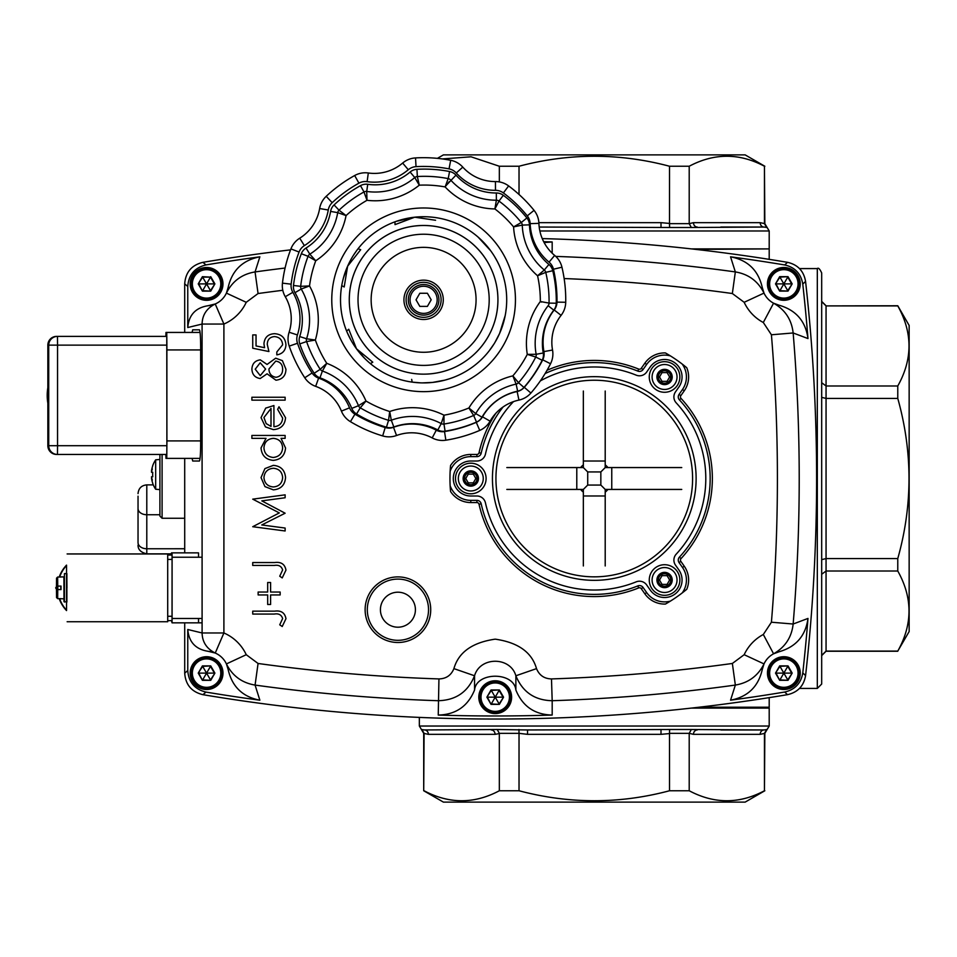 <?xml version="1.0" encoding="UTF-8"?>
<svg xmlns="http://www.w3.org/2000/svg" width="957" height="957" viewBox="0 0 957 957"><rect width="100%" height="100%" fill="white"/><g stroke="black" fill="none" stroke-linecap="round" stroke-linejoin="round"><path stroke-width="1.44" d="M539.198 227.036L669.625 227.503L669.505 223.651L689.219 223.651L693.466 222.658L760.193 222.658L764.834 223.651L764.452 166.243L764.452 223.436M689.219 223.651L691.337 227.503L763.985 227.036L720.884 227.036M764.452 733.564L764.452 790.757L764.834 733.349L760.193 734.342L693.466 734.342L689.219 733.349L669.505 733.349L669.625 729.497L527.546 729.964L527.546 734.342L519.041 733.349L499.327 733.349L499.339 790.757L519.029 790.757L519.029 733.564M499.327 733.349L497.221 729.497L424.561 729.964A4.378 3.792 -90 0 1 428.353 734.342L423.712 733.349L423.712 790.757L424.095 733.564M720.884 729.964L763.985 729.964L720.884 729.964M423.712 790.757L443.414 802.122L745.132 802.122L764.834 790.757M764.452 790.757C739.378 804.071 714.293 804.071 689.207 790.757L669.517 790.757C619.478 804.059 569.319 804.059 519.029 790.757M499.339 790.757C474.253 804.071 449.18 804.071 424.095 790.757M442.361 158.934L471.047 156.804L499.339 166.243L519.029 166.243L519.029 194.486M499.339 166.243L499.339 181.902M764.834 166.243L745.132 154.878L443.414 154.878L437.385 158.36M519.029 166.243C569.319 152.941 619.478 152.941 669.517 166.243L669.505 223.651M764.452 166.243C739.378 152.929 714.293 152.929 689.207 166.243L669.517 166.243M669.505 733.349L669.517 790.757M689.207 733.564L689.207 790.757M689.207 166.243L689.207 223.436M897.774 305.762L897.774 305.905C912.739 332.593 912.739 359.294 897.774 385.982L897.774 398.423C912.739 451.943 912.739 505.332 897.774 558.577L897.774 571.018C912.739 597.706 912.739 624.407 897.774 651.095L909.15 631.548L909.15 325.452L897.774 305.762L826.058 305.905L821.68 301.587L821.68 397.358L826.058 398.423L826.058 651.239L821.68 655.617M897.774 305.905L826.058 305.905L826.058 385.982L821.68 382.728M897.774 385.982L826.058 385.982L826.058 398.423L897.774 398.423M897.774 651.095L826.058 651.095L821.68 655.413L821.68 574.272L826.058 571.018L897.774 571.018M897.774 558.577L826.058 558.577L821.68 559.642M768.327 248.904L695.871 249.406M699.053 707.223L769.201 707.223L769.201 697.641M768.698 708.096L769.201 707.223M817.314 688.418L817.314 268.582C818.379 267.47 819.838 268.929 821.68 272.96L821.68 684.04L817.314 688.418L799.478 688.418M760.193 222.658A4.378 3.792 90 0 0 763.985 227.036L767.131 227.503L769.201 230.972L769.201 248.904L691.409 248.904M691.385 708.096L769.201 708.096L769.201 726.028L419.345 726.028L419.345 717.403M760.193 734.342A4.378 3.792 90 0 1 763.985 729.964L691.337 729.497L689.219 733.349M538.875 222.658L661 222.658L669.517 223.436M669.517 733.564L661 734.342L527.546 734.342M499.339 733.564L495.08 734.342L428.353 734.342M497.221 729.497L527.546 729.964M763.985 729.964L767.131 729.497L769.201 726.028M424.561 729.964L421.415 729.497L419.345 726.028M421.87 729.497L424.095 733.349M764.452 733.349L766.677 729.497M491.288 729.964A4.378 3.792 -90 0 1 495.08 734.342M693.466 734.342A4.378 3.792 90 0 1 697.258 729.964M518.921 729.497L519.041 733.349M661 729.964L661 734.342M766.677 227.503L764.452 223.651L766.677 227.503M697.258 227.036A4.378 3.792 90 0 1 693.466 222.658M661 222.658L661 227.036M159.903 454.455L159.903 516.074L162.092 518.263L162.092 454.455M138.035 508.55L138.035 542.571A8.745 6.185 180 0 0 146.792 548.756L146.792 514.734A8.745 6.185 180 0 1 138.035 508.55L138.035 496.181M159.903 459.456L155.668 459.827L155.668 489.242L159.903 489.613M155.668 459.827A26.234 26.234 0 0 0 152.665 465.784L152.737 465.856A26.138 26.138 0 0 0 151.481 471.083A26.15 14.546 10 0 1 152.354 469.002A26.15 21.401 165.4 0 0 151.481 472.28L152.737 472.28A23.937 17.322 90 0 0 152.737 476.789L151.481 476.789A26.15 21.401 14.6 0 0 152.354 480.055A26.15 14.546 170 0 1 151.481 477.986A26.138 26.138 0 0 0 152.737 483.201L152.665 483.285A26.234 26.234 0 0 0 155.668 489.242M151.481 472.28L152.737 472.28M251.894 369.043C252.229 363.648 255.029 360.586 260.304 359.856L267.075 364.45L275.688 358.193L282.399 360.645L285.952 369.246C285.748 375.79 282.411 379.439 275.951 380.204L267.075 373.816L260.208 378.541C254.933 377.68 252.158 374.51 251.894 369.043M273.917 426.726C279.265 426.284 282.171 423.401 282.638 418.089L277.65 409.369L279.001 406.785L285.545 417.719C284.923 425.111 280.856 429.083 273.355 429.633L265.448 426.906L261.034 417.647L265.699 408.113L273.917 405.541L273.917 426.726M273.355 489.864L264.957 486.611L261.034 477.591L264.933 468.595L273.355 465.353C280.856 466.035 284.911 470.126 285.545 477.591C284.923 485.079 280.868 489.171 273.355 489.864M282.638 569.941C281.454 566.185 278.666 564.69 274.288 565.455L252.732 565.455L252.732 562.549L274.611 562.549C281.095 561.663 284.875 564.187 285.964 570.109L282.219 577.92L279.731 576.21L282.638 569.941M282.638 618.545C281.454 614.789 278.666 613.293 274.288 614.059L252.732 614.059L252.732 611.152L274.611 611.152C281.095 610.267 284.887 612.779 285.964 618.701L282.219 626.512L279.731 624.801L282.638 618.545M686.767 589.285A144.316 144.316 0 0 1 682.209 592.933L686.767 589.285A24.057 24.057 0 0 0 684.267 566.221L680.846 561.328A2.189 2.189 0 0 1 681.037 558.601A118.082 118.082 0 0 0 681.025 398.399A2.189 2.189 0 0 1 680.846 395.66L684.267 390.779A24.057 24.057 0 0 0 686.755 367.715L682.209 364.067A144.316 144.316 0 0 1 686.755 367.715M545.119 373.553A115.893 115.893 0 0 1 637.841 371.113A4.378 4.378 0 0 0 643.068 369.558L646.657 364.438A21.867 21.867 0 0 1 670.438 355.92L665.426 352.942A144.316 144.316 0 0 1 682.209 364.067A21.867 21.867 0 0 1 682.473 389.523L679.051 394.404A4.378 4.378 0 0 0 679.422 399.882A115.893 115.893 0 0 1 679.422 557.118A4.378 4.378 0 0 0 679.051 562.584L682.485 567.477A21.867 21.867 0 0 1 682.209 592.933A144.316 144.316 0 0 1 665.438 604.058L670.45 601.08A21.867 21.867 0 0 1 646.657 592.562L643.068 587.431A4.378 4.378 0 0 0 637.841 585.887A115.893 115.893 0 0 1 481.18 503.789A4.378 4.378 0 0 0 476.909 500.367L470.796 500.367A21.867 21.867 0 0 1 450.137 485.666L450.544 491.479A144.316 144.316 0 0 1 450.544 465.533L450.137 471.346A21.867 21.867 0 0 1 470.796 456.633L476.909 456.633A4.378 4.378 0 0 0 481.18 453.211A115.893 115.893 0 0 1 503.119 406.94M270.592 604.501L267.685 604.501L267.685 594.943L258.139 594.943L258.127 592.036L267.685 592.036L267.685 582.49L270.592 582.49L270.592 592.036L280.15 592.036L280.15 594.943L270.592 594.943L270.592 604.501M261.763 524.962L285.126 528.049L285.126 530.979L252.732 526.709L279.312 512.916L252.732 499.147L285.126 494.841L285.126 497.76L261.811 500.87L285.126 513.215L261.763 524.962M266.034 438.354L251.894 438.354L251.894 435.447L285.126 435.447L285.126 438.354L281.035 438.354L285.545 448.02C284.851 455.556 280.748 459.671 273.224 460.365C265.747 459.599 261.692 455.448 261.034 447.936L266.034 438.354M285.126 397.239L285.126 400.146L251.894 400.146L251.894 397.239L285.126 397.239M268.929 351.542L252.732 348.216L252.732 334.926L256.045 334.926L256.045 345.944L264.575 347.69L263.941 343.874C264.515 337.45 268.044 334.053 274.539 333.682C281.609 334.184 285.425 337.953 285.952 344.987C285.509 350.621 282.459 353.911 276.824 354.868L276.824 351.961L282.638 344.807C282.183 339.771 279.444 337.031 274.42 336.589C269.778 337.043 267.386 339.651 267.266 344.4L268.929 351.542M222.969 283.894A16.401 16.401 0 0 1 198.362 298.106A16.401 16.401 0 0 1 198.362 269.695A16.401 16.401 0 0 1 222.969 283.894M800.243 283.882A16.401 16.401 0 0 1 775.637 298.094A16.401 16.401 0 0 1 775.637 269.683A16.401 16.401 0 0 1 800.243 283.882M800.243 673.106A16.401 16.401 0 0 1 775.649 687.305A16.401 16.401 0 0 1 775.649 658.906A16.401 16.401 0 0 1 800.243 673.106M511.612 697.163A16.401 16.401 0 0 1 487.017 711.374A16.401 16.401 0 0 1 487.017 682.963A16.401 16.401 0 0 1 511.612 697.163M222.981 673.118A16.401 16.401 0 0 1 198.374 687.317A16.401 16.401 0 0 1 198.374 658.918A16.401 16.401 0 0 1 222.981 673.118M428.533 609.705A30.612 30.612 0 0 1 382.609 636.214A30.612 30.612 0 0 1 382.609 583.196A30.612 30.612 0 0 1 428.533 609.705M678.896 387.011L675.475 391.903A8.745 8.745 0 0 0 676.204 402.849A111.514 111.514 0 0 1 676.216 554.151A8.745 8.745 0 0 0 675.475 565.097L678.896 569.989A17.489 17.489 0 0 1 674.601 594.345A17.489 17.489 0 0 1 650.234 590.05L646.645 584.93A8.745 8.745 0 0 0 636.202 581.844A111.514 111.514 0 0 1 485.438 502.832A8.745 8.745 0 0 0 476.909 496.001L470.796 496.001A17.489 17.489 0 0 1 453.307 478.5A17.489 17.489 0 0 1 470.796 461.011L476.909 461.011A8.745 8.745 0 0 0 485.438 454.168A111.514 111.514 0 0 1 513.478 401.629A111.514 111.514 0 0 0 485.438 454.168A8.745 8.745 0 0 1 476.909 461.011L470.796 461.011A17.489 17.489 0 0 0 453.307 478.5A17.489 17.489 0 0 0 470.796 496.001L476.909 496.001A8.745 8.745 0 0 1 485.438 502.832A111.514 111.514 0 0 0 636.202 581.844A8.745 8.745 0 0 1 646.645 584.93L650.234 590.05A17.489 17.489 0 0 0 674.601 594.345A17.489 17.489 0 0 0 678.896 569.989L675.475 565.097A8.745 8.745 0 0 1 676.216 554.151A111.514 111.514 0 0 0 676.204 402.849A8.745 8.745 0 0 1 675.475 391.903L678.896 387.011A17.489 17.489 0 0 0 674.601 362.655A17.489 17.489 0 0 0 650.234 366.95A17.489 17.489 0 0 1 674.601 362.655A17.489 17.489 0 0 1 678.896 387.011M540.358 380.886A111.514 111.514 0 0 1 636.19 375.156A8.745 8.745 0 0 0 646.645 372.07L650.234 366.95L646.645 372.07A8.745 8.745 0 0 1 636.19 375.156A111.514 111.514 0 0 0 540.358 380.886M215.229 303.979L208.124 305.714A21.867 21.867 0 0 0 215.229 303.979L223.902 324.052A43.735 43.735 0 0 0 246.236 302.304L226.402 293.105A21.867 21.867 0 0 1 215.229 303.979C206.688 308.286 202.31 314.973 202.083 324.052L202.094 632.972C202.31 642.039 206.7 648.738 215.241 653.045A21.867 21.867 0 0 1 226.414 663.919C232.336 675.809 241.894 682.867 255.076 685.08A1748.319 1748.319 0 0 0 438.234 700.715C455.831 700.273 467.937 691.959 474.552 675.774L453.905 668.62C451.178 675.295 446.189 678.74 438.94 678.92A1726.512 1726.512 0 0 1 258.067 663.476L255.076 685.08L259.861 700.201C242.623 696.887 232.037 686.648 228.137 669.469A21.867 21.867 0 0 0 226.414 663.919L228.137 669.469M246.236 302.304L258.067 293.536L255.064 271.932C241.918 274.121 232.372 281.179 226.402 293.105A21.867 21.867 0 0 0 228.125 287.555L226.402 293.105M258.067 663.476L246.248 654.708L226.414 663.919M438.94 678.92L438.246 715.058A1762.65 1762.65 0 0 0 552.189 715.046C534.652 714.652 522.546 706.314 515.871 690.033C514.112 671.611 476.311 671.611 474.552 690.033L474.552 675.774C480.043 656.418 510.38 656.418 515.871 675.774L536.518 668.62C531.853 652.279 518.084 642.458 495.212 639.156C472.339 642.458 458.57 652.279 453.905 668.62M246.248 654.708A43.735 43.735 0 0 0 223.902 632.972L215.241 653.045A21.867 21.867 0 0 0 208.136 651.31L215.241 653.045M515.871 690.033L515.871 675.774C522.558 692.007 534.664 700.321 552.189 700.715L551.483 678.92C544.27 678.752 539.281 675.319 536.518 668.62M552.189 715.046L552.189 700.715A1748.319 1748.319 0 0 0 735.347 685.068L732.356 663.464A1726.512 1726.512 0 0 1 551.483 678.92M762.286 669.457L764.009 663.907A21.867 21.867 0 0 1 773.579 653.798L779.034 651.777A21.867 21.867 0 0 0 762.286 669.457C758.387 686.636 747.8 696.875 730.562 700.189L735.347 685.068C748.53 682.855 758.088 675.798 764.009 663.907L744.175 654.708L732.356 663.464M730.562 700.189A1762.65 1762.65 0 0 0 784.692 692.031L787.503 694.662C797.755 692.33 803.784 685.978 805.579 675.582A1765.713 1765.713 0 0 0 805.567 281.406C803.796 271.034 797.767 264.682 787.503 262.326A1765.713 1765.713 0 0 0 542.236 238.592A1765.713 1765.713 0 0 1 787.503 262.326L784.692 264.957A1762.65 1762.65 0 0 0 730.55 256.811L735.335 271.92C748.482 274.109 758.04 281.167 764.009 293.093L744.163 302.292A43.735 43.735 0 0 0 763.303 322.497L773.567 303.19A21.867 21.867 0 0 1 764.009 293.093L762.274 287.543A21.867 21.867 0 0 0 779.022 305.211L773.567 303.19C785.135 309.757 791.654 319.686 793.15 332.964L771.414 334.783A1726.512 1726.512 0 0 1 771.414 622.217L793.15 624.024A1748.319 1748.319 0 0 0 793.15 332.964L807.983 338.575A1762.65 1762.65 0 0 0 802.779 284.073L805.567 281.406A1765.713 1765.713 0 0 1 805.579 675.582L802.791 672.927A1762.65 1762.65 0 0 0 807.983 618.425L793.15 624.024C791.69 637.266 785.159 647.195 773.579 653.798L763.315 634.491A43.735 43.735 0 0 0 744.175 654.708M555.754 256.404A1748.319 1748.319 0 0 1 735.335 271.92L732.344 293.524L744.163 302.292M807.983 618.425C805.627 635.819 795.973 646.944 779.034 651.777M438.246 715.058C455.771 714.652 467.877 706.314 474.552 690.033M202.908 694.674C191.627 691.935 185.55 684.769 184.713 673.166L184.713 622.84L184.713 673.166C185.55 684.757 191.615 691.923 202.908 694.674A1765.713 1765.713 0 0 0 787.503 694.662A1765.713 1765.713 0 0 1 202.908 694.674L206.006 692.09A1762.65 1762.65 0 0 0 259.861 700.201M285.078 268.032A1748.319 1748.319 0 0 0 255.064 271.932L259.861 256.823A1762.65 1762.65 0 0 0 205.994 264.922L202.908 262.338C191.615 265.077 185.55 272.255 184.701 283.858L184.701 332.438L184.701 283.858L187.763 286.442L187.763 327.533L202.083 324.052L223.902 324.052L223.902 632.972L202.094 632.972L187.763 629.491C188.852 642.051 195.635 649.324 208.136 651.31M184.713 552.871L184.701 458.391L184.713 552.871M187.763 629.491L187.763 670.57L184.713 673.166M192.07 332.438L192.704 329.818L199.439 329.818C200.18 330.931 200.587 336.756 200.659 347.307L200.659 443.522C200.587 454.073 200.18 459.898 199.439 461.011L192.716 461.011L192.07 458.391M171.482 555.036L171.518 552.871L198.53 552.859L198.53 557.237M198.53 618.473L198.53 622.828M187.763 327.533C188.84 314.961 195.635 307.687 208.124 305.714M259.861 256.823C242.611 260.125 232.037 270.364 228.125 287.555M202.908 262.338A1765.713 1765.713 0 0 1 290.545 249.873A1765.713 1765.713 0 0 0 202.908 262.338C191.603 265.101 185.538 272.267 184.701 283.858M552.177 253.198L552.177 241.954A1762.65 1762.65 0 0 0 543.672 241.69M552.177 241.954L544.126 242.564M730.55 256.811C747.8 260.113 758.375 270.353 762.274 287.543M807.983 338.575C805.615 321.169 795.961 310.044 779.022 305.211M199.439 461.011L192.716 461.011M206.006 692.09C194.69 689.363 188.613 682.185 187.763 670.57M802.791 672.927C801.033 683.31 794.992 689.686 784.692 692.031M784.692 264.957C794.968 267.29 800.997 273.654 802.779 284.073M187.763 286.442C188.601 274.838 194.678 267.673 205.994 264.922M273.379 468.26C267.661 468.786 264.515 471.909 263.941 477.603C264.515 483.309 267.661 486.431 273.379 486.957C279.073 486.431 282.159 483.309 282.638 477.603C282.159 471.909 279.073 468.786 273.379 468.26M273.343 438.354C267.529 438.88 264.395 442.062 263.941 447.9C264.419 453.654 267.529 456.848 273.259 457.458C278.977 456.836 282.1 453.654 282.638 447.924C282.195 442.098 279.097 438.904 273.343 438.354M271.01 426.415L271.01 408.448L263.941 417.503L266.166 423.604L271.01 426.415M260.196 362.763L255.22 369.211L260.256 375.634L265.603 369.091L260.196 362.763M275.748 361.1L268.929 369.019C269.096 373.78 271.477 376.544 276.059 377.297C280.449 376.544 282.65 373.84 282.638 369.211C282.566 364.509 280.269 361.806 275.748 361.1M200.085 332.438L166.757 332.438L166.913 440.902L166.757 458.391L165.968 458.391L165.872 454.455M200.085 458.391L166.757 458.391M165.872 336.374L165.968 332.438L166.757 332.438M198.53 552.871L172.057 552.871L172.093 557.237L202.094 557.237M202.094 618.473L172.093 618.473L172.093 557.237M172.093 618.473L172.057 622.84L202.094 622.84M172.057 622.84L171.482 620.638M47.85 387.609A47.336 47.336 90 0 0 47.85 403.232M47.85 395.42L47.85 445.711A8.745 8.745 90 0 0 56.595 454.455L166.805 454.455L166.877 445.711L57.552 445.711L57.552 345.13L166.877 345.13L166.805 336.374L56.595 336.385A8.745 8.745 90 0 0 47.85 345.13L57.552 345.13L57.48 336.385A8.745 8.745 90 0 0 48.723 345.13L48.735 445.711A8.745 8.745 90 0 0 57.48 454.455L57.552 445.711L47.85 445.711L47.85 345.13L47.85 395.42M48.424 395.42L48.293 380.108L48.424 395.42M166.877 345.13L166.877 445.711M56.858 589.596L55.841 587.849L56.858 586.091M60.913 577.047L57.659 577.047L56.571 578.16L56.583 586.091L57.743 586.091L56.642 586.091L55.841 587.849M55.662 587.849L56.666 589.596L57.743 589.596L56.535 589.596L56.571 597.527L57.659 598.639L60.913 598.639M167.714 620.638L172.033 620.638L172.069 559.414L172.033 555.036L167.702 555.036M60.925 576.915L63.987 576.915L64.083 587.849L63.987 598.771L60.925 598.771M56.571 585.002L56.535 586.091L61.021 586.091L61.021 589.596L56.642 589.596M56.535 589.596L57.743 589.596L57.659 598.639L56.535 597.527L56.535 590.684M60.829 589.596L60.829 586.091M66.954 587.849L66.834 573.626L66.954 587.849M64.43 602.061L64.43 573.626L66.834 573.626L66.834 602.061L63.987 601.618L63.916 598.771M63.916 576.915L63.987 601.618M56.571 590.684L56.571 597.527M56.535 585.002L56.535 586.091M57.552 586.091L56.475 586.091L56.535 578.16L57.635 577.047L57.743 586.091M56.547 597.587L56.475 589.596L56.547 597.587M66.882 573.626L66.882 602.061M66.535 610.566A32.801 32.801 -90 0 1 59.214 598.639M57.432 589.596A32.801 32.801 -90 0 1 57.432 586.091M59.214 577.047A32.801 32.801 -90 0 1 66.535 565.12M59.621 598.639A32.801 32.801 90 0 0 66.535 610.147L66.535 565.539A32.801 32.801 90 0 0 59.621 577.047M57.839 586.091A32.801 32.801 90 0 0 57.839 589.596M66.535 565.539L66.535 573.626M66.535 602.061L66.535 610.147M67.122 553.947L167.702 553.947L167.714 621.739L67.134 621.739M664.565 369.33A7.656 7.656 0 0 1 671.192 380.802A7.656 7.656 0 0 1 657.938 380.802A7.656 7.656 0 0 1 664.565 369.33M664.565 361.674A15.312 15.312 0 0 1 677.819 384.63A15.312 15.312 0 0 1 651.31 384.63A15.312 15.312 0 0 1 664.565 361.674M470.796 470.844A7.656 7.656 0 0 1 477.423 482.328A7.656 7.656 0 0 1 464.169 482.328A7.656 7.656 0 0 1 470.796 470.844M470.796 463.2A15.312 15.312 0 0 1 484.051 486.156A15.312 15.312 0 0 1 457.542 486.156A15.312 15.312 0 0 1 470.796 463.2M664.565 572.37A7.656 7.656 0 0 1 671.192 583.842A7.656 7.656 0 0 1 657.938 583.842A7.656 7.656 0 0 1 664.565 572.37M664.565 564.714A15.312 15.312 0 0 1 677.819 587.67A15.312 15.312 0 0 1 651.31 587.67A15.312 15.312 0 0 1 664.565 564.714M594.273 576.844A98.344 98.344 0 0 1 502.64 442.816A98.344 98.344 0 0 1 690.751 497.532A98.344 98.344 0 0 1 594.273 576.844M483.261 478.5A12.465 12.465 0 0 1 464.564 489.302A12.465 12.465 0 0 1 464.564 467.71A12.465 12.465 0 0 1 483.261 478.5M477.029 478.5A6.232 6.232 0 0 1 467.674 483.895A6.232 6.232 0 0 1 467.674 473.105A6.232 6.232 0 0 1 477.029 478.5A6.232 6.232 0 0 1 467.674 483.895A6.232 6.232 0 0 1 467.674 473.105A6.232 6.232 0 0 1 477.029 478.5M470.294 474.134L468.272 474.134L467.255 475.88A4.402 4.402 0 0 0 466.753 476.753L465.748 478.5L466.753 480.258A4.402 4.402 0 0 0 467.255 481.132L468.272 482.878L470.294 482.878A4.402 4.402 0 0 0 471.299 482.878L473.32 482.878L474.337 481.132A4.402 4.402 0 0 0 474.839 480.247L475.844 478.5L474.839 476.753A4.402 4.402 0 0 0 474.337 475.88L473.32 474.134L471.299 474.134A4.402 4.402 0 0 0 470.294 474.134M677.03 580.014A12.465 12.465 0 0 1 658.332 590.816A12.465 12.465 0 0 1 658.332 569.224A12.465 12.465 0 0 1 677.03 580.014M670.797 580.014A6.232 6.232 0 0 1 661.454 585.409A6.232 6.232 0 0 1 661.454 574.619A6.232 6.232 0 0 1 670.797 580.014A6.232 6.232 0 0 1 661.454 585.409A6.232 6.232 0 0 1 661.454 574.619A6.232 6.232 0 0 1 670.797 580.014M664.062 575.647L662.041 575.647L661.036 577.394A4.402 4.402 0 0 0 660.521 578.267L659.517 580.014L660.521 581.772A4.402 4.402 0 0 0 661.036 582.646L662.041 584.392L664.062 584.392A4.402 4.402 0 0 0 665.067 584.392L667.089 584.392L668.106 582.646A4.402 4.402 0 0 0 668.608 581.772L669.613 580.014L668.608 578.267A4.402 4.402 0 0 0 668.106 577.394L667.089 575.647L665.067 575.647A4.402 4.402 0 0 0 664.062 575.647M677.03 376.974A12.465 12.465 0 0 1 658.332 387.776A12.465 12.465 0 0 1 658.332 366.184A12.465 12.465 0 0 1 677.03 376.974M670.797 376.974A6.232 6.232 0 0 1 661.443 382.381A6.232 6.232 0 0 1 661.443 371.579A6.232 6.232 0 0 1 670.797 376.974A6.232 6.232 0 0 1 661.443 382.381A6.232 6.232 0 0 1 661.443 371.579A6.232 6.232 0 0 1 670.797 376.974M664.062 372.608L662.041 372.608L661.024 374.354A4.402 4.402 0 0 0 660.521 375.228L659.517 376.974L660.521 378.733A4.402 4.402 0 0 0 661.024 379.606L662.041 381.353L664.062 381.353A4.402 4.402 0 0 0 665.067 381.353L667.089 381.353L668.094 379.606A4.402 4.402 0 0 0 668.608 378.733L669.613 376.974L668.608 375.228A4.402 4.402 0 0 0 668.094 374.354L667.089 372.608L665.067 372.608A4.402 4.402 0 0 0 664.062 372.608M380.419 609.705A17.489 17.489 0 0 1 406.665 594.548A17.489 17.489 0 0 1 406.665 624.849A17.489 17.489 0 0 1 380.419 609.705M436.87 307.472A15.312 15.312 0 0 0 431.26 286.562A15.312 15.312 0 0 0 410.35 292.172A15.312 15.312 0 0 0 415.96 313.071A15.312 15.312 0 0 0 436.87 307.472M427.396 306.384L419.824 306.384L416.032 299.828L419.824 293.261L427.396 293.261L431.188 299.816L427.396 306.384M214.224 270.64A15.312 15.312 0 0 0 191.256 283.894A15.312 15.312 0 0 0 214.224 297.149A15.312 15.312 0 0 0 214.224 270.64M202.405 276.681L198.231 283.894L202.657 277.123L210.48 277.123L202.405 276.681L206.257 283.368M198.231 283.894L202.405 291.119L198.745 283.894L205.946 283.894M202.405 291.119L210.731 291.119L202.657 290.677L206.257 284.432M210.731 291.119L214.894 283.894L210.48 290.677L206.879 284.432M214.894 283.894L210.731 276.681M206.879 283.368L210.48 277.123L214.392 283.894L207.179 283.894M214.224 659.863A15.312 15.312 0 0 0 191.268 673.118A15.312 15.312 0 0 0 214.224 686.372A15.312 15.312 0 0 0 214.224 659.863M202.405 665.905L198.243 673.118L202.657 666.335L210.743 665.905L202.405 665.905L206.269 672.592M198.243 673.118L202.405 680.331L198.745 673.118L205.958 673.118M202.405 680.331L210.743 680.331L202.657 679.901L206.269 673.656M210.743 680.331L214.906 673.118L210.492 679.901L206.879 673.656M214.906 673.118L210.743 665.905M206.879 672.592L210.492 666.335L214.404 673.118L207.19 673.118M502.868 683.908A15.312 15.312 0 0 0 479.912 697.163A15.312 15.312 0 0 0 502.868 710.417A15.312 15.312 0 0 0 502.868 683.908M491.049 689.949L486.886 697.163L491.3 690.392L499.375 689.949L491.049 689.949L494.901 696.636M486.886 697.163L491.049 704.376L487.388 697.163L494.602 697.163M491.049 704.376L499.375 704.376L491.3 703.945L494.901 697.701M499.375 704.376L503.549 697.163L499.123 703.945L495.523 697.701M503.549 697.163L499.375 689.949M495.523 696.636L499.123 690.392L503.035 697.163L495.822 697.163M791.499 659.852A15.312 15.312 0 0 0 768.543 673.106A15.312 15.312 0 0 0 791.499 686.36A15.312 15.312 0 0 0 791.499 659.852M779.68 665.893L775.517 673.106L779.931 666.323L788.018 665.893L779.68 665.893L783.544 672.568M775.517 673.106L779.68 680.319L776.019 673.106L783.233 673.106M779.68 680.319L788.018 680.319L779.931 679.889L783.544 673.644M788.018 680.319L792.181 673.106L787.767 679.889L784.154 673.644M792.181 673.106L788.018 665.893M784.154 672.568L787.767 666.323L791.678 673.106L784.465 673.106M787.503 262.326C797.755 264.658 803.772 271.022 805.567 281.406M805.579 675.582C803.808 685.954 797.779 692.306 787.503 694.662M791.487 270.628A15.312 15.312 0 0 0 768.531 283.882A15.312 15.312 0 0 0 791.487 297.137A15.312 15.312 0 0 0 791.487 270.628M779.668 276.669L775.505 283.882L779.931 277.111L788.006 276.669L779.668 276.669L783.532 283.356M775.505 283.882L779.668 291.095L776.007 283.882L783.221 283.882M779.668 291.095L788.006 291.095L779.931 290.665L783.532 284.42M788.006 291.095L792.169 283.882L787.755 290.665L784.142 284.42M792.169 283.882L788.006 276.669M784.142 283.356L787.755 277.111L791.666 283.882L784.453 283.882M506.815 467.566L580.624 467.566A17.489 17.489 0 0 1 583.339 464.839L583.339 391.03M605.207 391.03L605.207 464.839A17.489 17.489 0 0 1 607.934 467.566L681.743 467.566M681.743 489.434L607.934 489.434A17.489 17.489 0 0 1 605.207 492.161L605.207 565.97M583.339 565.97L583.339 492.161A17.489 17.489 0 0 1 580.624 489.434L506.815 489.434M605.207 492.161L605.207 489.434L600.84 485.055L600.84 471.945L605.207 467.566L600.84 471.945L587.718 471.945L583.339 467.566L587.718 471.945L587.718 485.055L600.84 485.055L605.207 489.434L607.934 489.434M607.934 467.566L605.207 467.566L605.207 464.839M611.762 489.434L611.762 467.566M580.624 489.434L583.339 489.434L587.718 485.055L583.339 489.434L583.339 492.161M583.339 495.989L605.207 495.989M583.339 464.839L583.339 467.566L580.624 467.566M605.207 461.011L583.339 461.011M576.784 467.566L576.784 489.434M409.488 310.14A17.489 17.489 0 0 1 421.738 282.423A17.489 17.489 0 0 1 439.61 306.898A17.489 17.489 0 0 1 409.488 310.14M407.718 311.42A19.678 19.678 0 0 0 441.608 307.783A19.678 19.678 0 0 0 421.511 280.257A19.678 19.678 0 0 0 407.718 311.42M476.574 261.141A65.578 65.578 0 0 1 430.614 365.024A65.578 65.578 0 0 1 363.636 273.283A65.578 65.578 0 0 1 476.574 261.141M478.033 237.025L490.714 250.818A83.092 83.092 0 0 0 374.606 232.707A83.092 83.092 0 0 0 356.506 348.815A83.092 83.092 0 0 0 472.614 366.926A83.092 83.092 0 0 0 490.714 250.818L492.58 253.485M367.632 361.232L364.952 358.672M364.629 358.349L356.506 348.815L372.775 362.177L370.395 363.636M444.802 380.156L432.492 382.429L422.3 382.896M420.685 382.86L412.18 382.118L411.666 379.379M448.809 378.996L445.256 380.037M505.2 315.547L499.602 333.431L494.901 342.498M494.063 343.874L489.171 350.86M494.338 256.213L497.317 261.464M497.532 261.871L499.147 265.197M421.212 216.76L424.92 216.737M427.707 216.832L431.404 217.095M396.437 221.294L414.728 217.203L395.026 224.62L394.954 221.821M353.492 255.232L356.566 250.722M342.439 282.052L343.312 278.451M343.431 277.997L347.618 266.202L344.197 286.98L341.733 285.641M351.267 340.692L347.235 332.534M358.05 248.772L360.693 249.693L347.618 266.202L346.817 268.666L347.618 266.202M435.567 220.266L414.728 217.203L412.192 217.729L414.728 217.203M346.625 331.074L348.743 329.244L356.506 348.815L358.229 350.752L356.506 348.815M535.92 354.293L527.283 354.365A115.893 115.893 0 0 1 512.844 375.886A69.969 69.969 0 0 0 468.894 407.981L475.737 413.615L481.993 417.192A54.011 54.011 0 0 1 517.629 391.174A11.592 11.592 0 0 0 523.969 387.441L518.515 382.704L512.844 375.886L516.134 384.116A61.224 61.224 0 0 0 475.737 413.615A4.378 4.378 0 0 1 473.667 415.458A124.637 124.637 0 0 1 443.964 424.047A4.378 4.378 0 0 1 441.225 423.592A61.224 61.224 0 0 0 391.317 420.219A4.378 4.378 0 0 1 388.542 420.314A124.637 124.637 0 0 1 360.263 407.802A4.378 4.378 0 0 1 358.468 405.696A61.224 61.224 0 0 0 322.401 371.029A4.378 4.378 0 0 1 320.224 369.306A124.637 124.637 0 0 1 306.599 341.553A4.378 4.378 0 0 1 306.575 338.778A61.224 61.224 0 0 0 301.228 289.038A4.378 4.378 0 0 1 300.665 286.322A124.637 124.637 0 0 1 308.07 256.309A4.378 4.378 0 0 1 309.829 254.167A61.224 61.224 0 0 0 337.713 212.633A4.378 4.378 0 0 1 339.017 210.181A124.637 124.637 0 0 1 363.995 191.95A4.378 4.378 0 0 1 366.722 191.448A61.224 61.224 0 0 0 414.776 177.547A4.378 4.378 0 0 1 417.348 176.519A124.637 124.637 0 0 1 448.199 178.6A4.378 4.378 0 0 1 450.615 179.964A61.224 61.224 0 0 0 496.36 200.204A4.378 4.378 0 0 1 498.992 201.066A124.637 124.637 0 0 1 521.29 222.502A4.378 4.378 0 0 1 522.259 225.098A61.224 61.224 0 0 0 544.294 270.006A4.378 4.378 0 0 1 545.753 272.362A124.637 124.637 0 0 1 549.055 303.106A4.378 4.378 0 0 1 548.134 305.714A61.224 61.224 0 0 0 536.147 354.281A4.378 4.378 0 0 1 535.753 357.033A124.637 124.637 0 0 1 518.515 382.704A4.378 4.378 0 0 1 516.134 384.116L513.311 377.01M388.542 420.314L386.461 427.217A11.592 11.592 0 0 0 393.817 426.989L391.317 420.219L389.702 411.51L388.542 420.314L389.535 412.718M358.468 405.696L351.769 408.4A11.592 11.592 0 0 0 356.554 413.986L360.263 407.802L365.993 401.031L358.468 405.696L364.964 401.689M443.964 424.047L444 415.182L441.225 423.592L437.839 429.968A11.592 11.592 0 0 0 445.089 431.176A131.851 131.851 0 0 0 476.514 422.085A11.592 11.592 0 0 0 481.993 417.192A11.592 11.592 0 0 1 476.514 422.085L473.667 415.458L468.894 407.981A115.893 115.893 0 0 1 444 415.182L443.964 424.047L445.089 431.176M319.961 377.824L322.401 371.029L326.756 363.313L320.224 369.306L314.183 373.266A11.592 11.592 0 0 0 319.961 377.824A54.011 54.011 0 0 1 351.769 408.4M307.747 341.362L315.343 340.046L306.575 338.778L299.708 336.553A11.592 11.592 0 0 0 299.78 343.898A131.851 131.851 0 0 0 314.183 373.266M300.665 286.322L293.5 285.485A11.592 11.592 0 0 0 294.995 292.675L301.228 289.038L309.518 285.94L300.665 286.322L308.31 285.987M543.253 353.001A54.011 54.011 0 0 1 553.816 310.164A11.592 11.592 0 0 0 556.268 303.225L549.055 303.106L540.334 301.527A69.969 69.969 0 0 0 527.283 354.365L535.753 357.033L542.188 360.275A11.592 11.592 0 0 0 543.253 353.001L536.147 354.281M301.335 253.725L308.07 256.309L315.738 260.771L309.829 254.167L306.013 248.054A11.592 11.592 0 0 0 301.335 253.725A131.851 131.851 0 0 0 293.5 285.485M556.268 303.225A131.851 131.851 0 0 0 552.775 270.711A11.592 11.592 0 0 0 548.911 264.455L544.294 270.006L537.559 275.76A115.893 115.893 0 0 1 540.334 301.527L541.411 302.089M330.596 211.413L337.713 212.633L346.063 215.588L339.017 210.181L334.077 204.93A11.592 11.592 0 0 0 330.596 211.413A54.011 54.011 0 0 1 306.013 248.054M548.911 264.455A54.011 54.011 0 0 1 529.472 224.835A11.592 11.592 0 0 0 526.888 217.957L521.29 222.502L513.586 226.905A69.969 69.969 0 0 0 537.559 275.76L545.753 272.362L552.775 270.711M363.995 191.95L366.998 200.3L366.722 191.448L367.715 184.294A11.592 11.592 0 0 0 360.49 185.646L363.995 191.95M496.205 201.185L494.901 208.937A115.893 115.893 0 0 1 513.586 226.905L522.259 225.098L529.472 224.835M414.776 177.547L419.274 185.18L417.348 176.519L416.941 169.317A11.592 11.592 0 0 0 410.11 172.033L414.776 177.547M366.878 197.489L366.998 200.3A69.969 69.969 0 0 0 419.274 185.18A115.893 115.893 0 0 1 445.125 186.926L448.199 178.6L445.125 186.926A69.969 69.969 0 0 0 494.901 208.937L498.992 201.066L503.31 195.288A11.592 11.592 0 0 0 496.324 192.991L496.36 200.204M445.34 186.352L455.975 175.131A11.592 11.592 0 0 0 449.575 171.518L448.199 178.6M365.048 402.167L364.186 403.196M363.624 403.866L360.586 407.431M389.93 412.85L390.181 414.297M390.324 415.039L391.222 419.74M321.396 368.206L325.763 364.21M326.433 363.875L323.502 369.019M441.811 421.893L443.629 416.343M307.053 338.85L307.783 338.969M308.597 339.089L311.815 339.568M444 415.182A69.969 69.969 0 0 0 389.702 411.51A115.893 115.893 0 0 1 365.993 401.031A69.969 69.969 0 0 0 326.756 363.313A115.893 115.893 0 0 1 315.343 340.046L307.951 341.326M473.009 414.465L469.54 409.01M470.031 408.938L471.059 409.799M471.729 410.362L475.33 413.292M308.274 286.382L306.874 286.897M306.12 287.184L301.682 288.858M513.335 376.46L517.665 381.652M311.288 255.83L314.626 259.55M315.343 340.046A69.969 69.969 0 0 0 309.518 285.94A115.893 115.893 0 0 1 315.738 260.771L309.793 257.325M533.504 356.339L529.604 355.107M529.054 354.939L528.455 354.736M528.766 354.365L530.106 354.365M530.991 354.365L534.855 354.317M340.237 211.102L344.759 214.571M315.738 260.771A69.969 69.969 0 0 0 346.063 215.588L339.591 213.279M540.334 301.527L540.932 301.634M541.626 301.754L543.109 302.005M543.971 302.161L548.588 303.01M366.722 191.651L366.758 193.685M366.806 195.18L366.842 196.604M346.063 215.588A115.893 115.893 0 0 1 366.998 200.3L366.698 199.511M365.359 195.814L364.773 194.163M364.677 193.912L364.091 192.249M544.174 273.032L538.683 275.305M538.061 275.341L542.475 271.585M417.611 177.679L419.01 183.983M418.604 184.007L417.862 182.727M417.419 181.974L415.027 177.966M519.998 225.541L515.201 226.546M514.244 226.522L519.878 223.292M449.228 181.674L445.866 185.957M498.788 201.472L498.465 202.106M498.37 202.286L495.678 207.466M495.343 206.425L495.965 202.681M527.259 215.863L534.054 210.349A21.867 21.867 0 0 1 538.911 223.34A43.735 43.735 0 0 0 554.653 255.423A21.867 21.867 0 0 1 561.95 267.218A142.126 142.126 0 0 1 565.719 302.268A21.867 21.867 0 0 1 561.089 315.355A43.735 43.735 0 0 0 552.536 350.035A21.867 21.867 0 0 1 550.538 363.768A21.867 21.867 0 0 0 552.536 350.035A43.735 43.735 0 0 1 561.089 315.355A21.867 21.867 0 0 0 565.719 302.268A142.126 142.126 0 0 0 561.95 267.218A21.867 21.867 0 0 0 554.653 255.423A43.735 43.735 0 0 1 538.911 223.34A21.867 21.867 0 0 0 534.054 210.349A142.126 142.126 0 0 0 508.634 185.921A21.867 21.867 0 0 0 495.451 181.579A21.867 21.867 0 0 1 508.634 185.921L503.394 192.931A133.382 133.382 0 0 1 527.259 215.863A13.123 13.123 0 0 1 530.166 223.651A52.479 52.479 0 0 0 549.055 262.146A13.123 13.123 0 0 1 553.433 269.216A133.382 133.382 0 0 1 556.974 302.125A13.123 13.123 0 0 1 554.199 309.972A52.479 52.479 0 0 0 543.923 351.59A13.123 13.123 0 0 1 542.727 359.832A133.382 133.382 0 0 1 524.292 387.31A13.123 13.123 0 0 1 517.127 391.533A52.479 52.479 0 0 0 482.495 416.821A13.123 13.123 0 0 1 476.287 422.36A133.382 133.382 0 0 1 444.503 431.559A13.123 13.123 0 0 1 436.296 430.183A13.123 13.123 0 0 0 444.503 431.559L445.866 440.196A142.126 142.126 0 0 0 479.744 430.399A21.867 21.867 0 0 0 490.092 421.164A21.867 21.867 0 0 1 479.744 430.399L476.287 422.36M341.422 411.115L349.532 407.838A52.479 52.479 0 0 0 318.609 378.123A13.123 13.123 0 0 1 312.078 372.979A133.382 133.382 0 0 1 297.495 343.264A13.123 13.123 0 0 1 297.424 334.95A52.479 52.479 0 0 0 292.842 292.316A13.123 13.123 0 0 1 291.143 284.169A133.382 133.382 0 0 1 299.074 252.038A13.123 13.123 0 0 1 304.374 245.614A52.479 52.479 0 0 0 328.263 210.014A13.123 13.123 0 0 1 332.199 202.681A133.382 133.382 0 0 1 358.923 183.17A13.123 13.123 0 0 1 367.105 181.651A52.479 52.479 0 0 0 408.292 169.736A13.123 13.123 0 0 1 416.02 166.65A133.382 133.382 0 0 1 449.036 168.875A13.123 13.123 0 0 1 456.286 172.978L462.781 167.116A43.735 43.735 0 0 0 495.451 181.579A43.735 43.735 0 0 1 462.781 167.116A21.867 21.867 0 0 0 450.699 160.298A142.126 142.126 0 0 0 415.529 157.917A21.867 21.867 0 0 0 402.646 163.061A43.735 43.735 0 0 1 368.313 172.99A21.867 21.867 0 0 0 354.676 175.526A142.126 142.126 0 0 0 326.205 196.317A21.867 21.867 0 0 0 319.638 208.53A43.735 43.735 0 0 1 299.732 238.197A21.867 21.867 0 0 0 290.916 248.904A142.126 142.126 0 0 0 282.459 283.14A21.867 21.867 0 0 0 285.282 296.718A43.735 43.735 0 0 1 289.11 332.246A21.867 21.867 0 0 0 289.229 346.123A142.126 142.126 0 0 0 304.769 377.776A21.867 21.867 0 0 0 315.654 386.353A43.735 43.735 0 0 1 341.422 411.115A21.867 21.867 0 0 0 350.429 421.666A142.126 142.126 0 0 0 382.68 435.925A21.867 21.867 0 0 0 396.545 435.507A43.735 43.735 0 0 1 432.193 437.911A43.735 43.735 0 0 0 396.545 435.507L393.518 427.3A13.123 13.123 0 0 1 385.192 427.552A133.382 133.382 0 0 1 354.939 414.166A13.123 13.123 0 0 1 349.532 407.838A13.123 13.123 0 0 0 354.939 414.166L350.429 421.666M524.292 387.31L530.896 393.04A21.867 21.867 0 0 1 518.945 400.086A43.735 43.735 0 0 0 490.092 421.164A43.735 43.735 0 0 1 518.945 400.086A21.867 21.867 0 0 0 530.896 393.04A142.126 142.126 0 0 0 550.538 363.768L542.727 359.832M393.518 427.3A52.479 52.479 0 0 1 436.296 430.183L432.193 437.911A21.867 21.867 0 0 0 445.866 440.196M769.201 230.972L539.856 230.972M669.625 729.497L691.337 729.497M691.337 227.503L669.625 227.503M138.035 545.131C137.964 549.557 140.882 552.464 146.792 553.876L146.792 548.756L184.701 548.744M159.903 514.734L146.792 514.734L146.792 484.876C141.469 485.39 138.562 488.309 138.035 493.621M771.414 622.217L763.315 634.491M763.303 322.497L771.414 334.783M564.14 278.547A1726.512 1726.512 0 0 1 732.344 293.524M258.067 293.536A1726.512 1726.512 0 0 1 282.793 290.294M450.544 491.479A24.057 24.057 0 0 0 470.796 502.557L476.909 502.557A2.189 2.189 0 0 1 479.038 504.267A118.082 118.082 0 0 0 638.666 587.921A2.189 2.189 0 0 1 641.274 588.687L644.862 593.818A24.057 24.057 0 0 0 665.438 604.058M495.834 413.304A118.082 118.082 0 0 0 479.038 452.745A2.189 2.189 0 0 1 476.909 454.455L470.796 454.455A24.057 24.057 0 0 0 450.544 465.533M665.426 352.942A24.057 24.057 0 0 0 644.862 363.182L641.274 368.313A2.189 2.189 0 0 1 638.654 369.079A118.082 118.082 0 0 0 547.045 370.275M365.119 609.705A32.801 32.801 0 0 0 414.321 638.104A32.801 32.801 0 0 0 414.321 581.294A32.801 32.801 0 0 0 365.119 609.705M679.422 557.118L681.037 558.601M681.025 398.399L679.422 399.882M680.846 395.66L679.051 394.404M679.051 562.584L680.846 561.328M684.267 390.779L682.473 389.523M682.485 567.477L684.267 566.221M637.841 371.113L638.654 369.079M479.038 452.745L481.18 453.211M476.909 454.455L476.909 456.633M643.068 369.558L641.274 368.313M470.796 454.455L470.796 456.633M646.657 364.438L644.862 363.182M481.18 503.789L479.038 504.267M638.666 587.921L637.841 585.887M641.274 588.687L643.068 587.431M476.909 500.367L476.909 502.557M644.862 593.818L646.657 592.562M470.796 500.367L470.796 502.557M200.659 349.939L166.913 349.939M200.659 440.902L166.913 440.902M172.069 559.414L167.714 559.414M172.069 616.272L167.714 616.272M56.571 578.16L56.642 586.091M594.273 580.337A101.837 101.837 0 0 0 682.473 427.576A101.837 101.837 0 0 0 506.086 427.588A101.837 101.837 0 0 0 594.273 580.337M416.833 311.563A13.554 13.554 0 0 0 437.17 299.816A13.554 13.554 0 0 0 416.833 288.081A13.554 13.554 0 0 0 416.833 311.563M213.674 271.585A14.211 14.211 0 0 1 213.674 296.203A14.211 14.211 0 0 1 192.357 283.894A14.211 14.211 0 0 1 213.674 271.585M213.686 660.808A14.211 14.211 0 0 1 213.686 685.427A14.211 14.211 0 0 1 192.357 673.118A14.211 14.211 0 0 1 213.686 660.808M502.317 684.853A14.211 14.211 0 0 1 502.317 709.472A14.211 14.211 0 0 1 481 697.163A14.211 14.211 0 0 1 502.317 684.853M790.949 660.797A14.211 14.211 0 0 1 790.949 685.415A14.211 14.211 0 0 1 769.631 673.106A14.211 14.211 0 0 1 790.949 660.797A14.211 14.211 0 0 0 769.631 673.106A14.211 14.211 0 0 0 790.949 685.415A14.211 14.211 0 0 0 790.949 660.797M790.949 271.573A14.211 14.211 0 0 1 790.949 296.192A14.211 14.211 0 0 1 769.631 283.882A14.211 14.211 0 0 1 790.949 271.573A14.211 14.211 0 0 0 769.631 283.882A14.211 14.211 0 0 0 790.949 296.192A14.211 14.211 0 0 0 790.949 271.573M483.632 255.986A74.323 74.323 0 0 0 355.645 269.754A74.323 74.323 0 0 0 431.559 373.72A74.323 74.323 0 0 0 483.632 255.986A74.347 74.347 0 0 1 431.559 373.732A74.347 74.347 0 0 1 355.621 269.742A74.347 74.347 0 0 1 483.656 255.974M349.437 353.97A91.836 91.836 0 0 0 507.593 336.972A91.836 91.836 0 0 0 413.795 208.506A91.836 91.836 0 0 0 349.437 353.97M465.975 268.881A52.456 52.456 0 0 1 429.215 351.973A52.456 52.456 0 0 1 375.634 278.595A52.456 52.456 0 0 1 465.975 268.881M517.629 391.174L516.134 384.116M523.969 387.441A131.851 131.851 0 0 0 542.188 360.275M553.816 310.164L548.134 305.714M393.817 426.989A54.011 54.011 0 0 1 437.839 429.968M356.554 413.986A131.851 131.851 0 0 0 386.461 427.217M526.888 217.957A131.851 131.851 0 0 0 503.31 195.288M306.599 341.553L299.78 343.898M496.324 192.991A54.011 54.011 0 0 1 455.975 175.131M294.995 292.675A54.011 54.011 0 0 1 299.708 336.553M449.575 171.518A131.851 131.851 0 0 0 416.941 169.317M410.11 172.033A54.011 54.011 0 0 1 367.715 184.294M360.49 185.646A131.851 131.851 0 0 0 334.077 204.93M456.286 172.978A52.479 52.479 0 0 0 495.487 190.323A13.123 13.123 0 0 1 503.394 192.931M490.092 421.164L482.495 416.821M518.945 400.086L517.127 391.533M552.536 350.035L543.923 351.59M385.192 427.552L382.68 435.925M561.089 315.355L554.199 309.972M565.719 302.268L556.974 302.125M561.95 267.218L553.433 269.216M318.609 378.123L315.654 386.353M554.653 255.423L549.055 262.146M312.078 372.979L304.769 377.776M538.911 223.34L530.166 223.651M297.495 343.264L289.229 346.123M297.424 334.95L289.11 332.246M292.842 292.316L285.282 296.718M495.451 181.579L495.487 190.323M291.143 284.169L282.459 283.14M299.074 252.038L290.916 248.904M450.699 160.298L449.036 168.875M304.374 245.614L299.732 238.197M415.529 157.917L416.02 166.65M328.263 210.014L319.638 208.53M402.646 163.061L408.292 169.736M332.199 202.681L326.205 196.317M368.313 172.99L367.105 181.651M358.923 183.17L354.676 175.526M897.774 651.239L826.058 651.239M769.201 259.359L769.201 249.406M817.314 268.582L799.478 268.582M826.058 305.762L821.68 301.383M421.415 729.497L423.712 733.349M764.834 733.349L767.131 729.497M767.131 227.503L764.834 223.651M162.092 518.263L184.701 518.263M146.792 553.876L171.494 553.876M146.792 484.876L153.287 484.876M47.85 445.711A8.745 8.745 0 0 0 56.595 454.455M56.595 336.385A8.745 8.745 0 0 0 47.85 345.13"/></g></svg>

